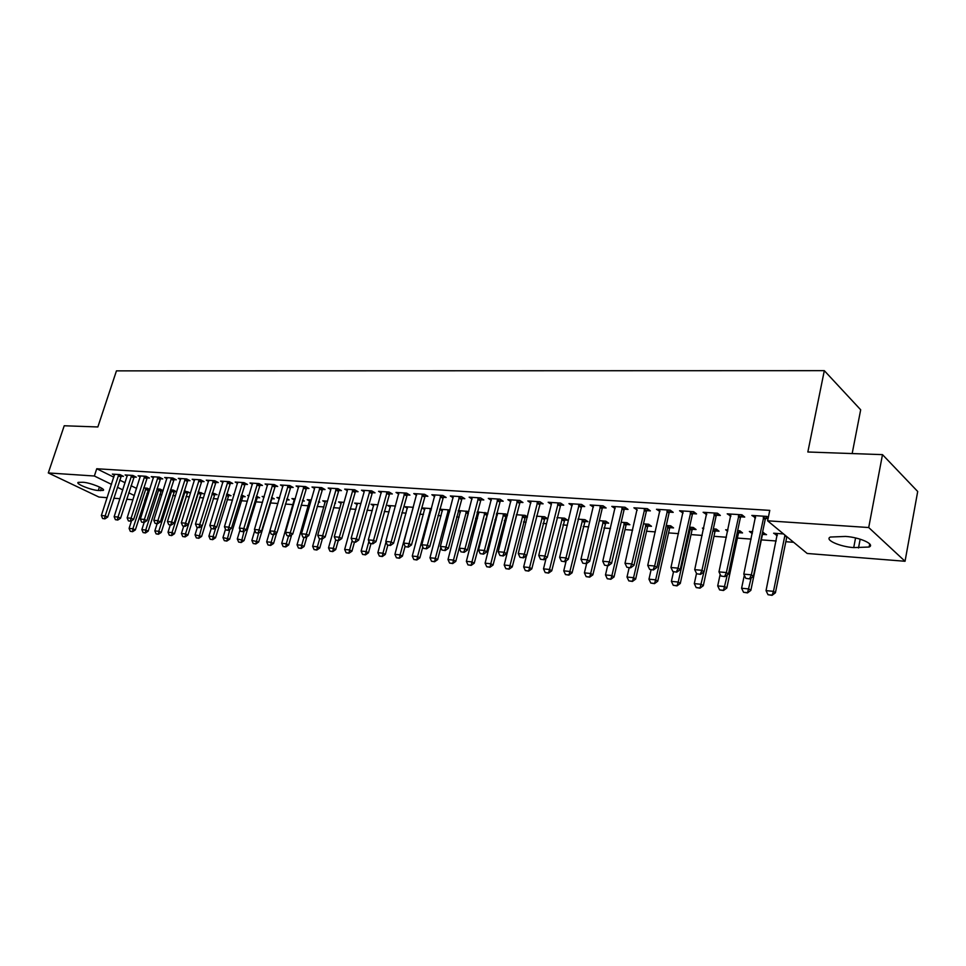<?xml version="1.0" encoding="UTF-8"?>
<svg xmlns="http://www.w3.org/2000/svg" width="966" height="966" viewBox="0 0 966 966"><rect width="100%" height="100%" fill="white"/><g stroke="black" fill="none" stroke-linecap="round" stroke-linejoin="round"><path stroke-width="1.45" d="M146.941 493.541L148.426 493.759M159.752 494.604L161.865 494.761M172.793 495.582L175.522 495.787M186.052 496.584L189.421 496.838M199.515 497.599L203.536 497.901M213.208 498.625L217.905 498.987M227.119 499.676L232.528 500.086M241.259 500.738L247.393 501.197M255.64 501.825L262.523 502.332M270.263 502.924L277.918 503.491M285.381 504.059L293.024 504.638M301.126 505.242L308.335 505.786M317.162 506.45L323.924 506.957M333.487 507.681L339.778 508.152M350.103 508.925L355.923 509.36M367.044 510.205L372.345 510.603M384.287 511.497L389.081 511.859M401.856 512.825L406.106 513.139M419.763 514.166L423.458 514.443M438.009 515.542L441.124 515.772M456.616 516.943L459.116 517.136M475.586 518.368L477.458 518.513M485.572 519.116L486.441 519.189M494.93 519.829L496.15 519.913M504.349 520.529L506.075 520.662M523.487 521.978L526.108 522.171M543.001 523.439L546.539 523.705M562.9 524.936L567.404 525.275M583.198 526.47L588.692 526.881M603.895 528.028L610.44 528.511M625.026 529.61L632.645 530.189M646.58 531.24L655.322 531.892M668.581 532.894L678.494 533.63M691.04 534.584L702.173 535.418M713.971 536.311L726.384 537.241M737.396 538.074L751.137 539.1M761.329 539.873L776.205 540.984M785.781 541.709L793.641 542.3M147.182 493.662L144.659 500.678M132.958 499.748L126.679 499.253M119.953 498.71L113.819 498.227M107.166 497.695L98.93 497.043L48.3 472.942L94.354 476.009L111.501 484.377M852.169 453.573L860.682 409.789L824.312 370.666L116.451 370.872L97.856 426.96L64.227 425.765L48.3 472.942M824.312 370.666L807.842 452.003L882.489 454.636L917.7 491.489L905.045 561.27L807.19 553.47L767.608 520.807L868.712 527.533L905.045 561.27M163.169 490.643L160.139 489.122L156.975 488.893M163.121 490.764L161.117 490.619M133.936 477.023L136.327 477.18L132.861 475.441L125.109 474.946L127.283 476.033M187.416 492.539L189.843 492.708L184.204 490.849M160.296 478.75L162.759 478.919L159.293 477.156L151.276 476.636L153.509 477.772M214.585 494.52L217.06 494.689L212.351 492.877M187.537 480.537L190.048 480.706L186.607 478.919L178.312 478.375L180.606 479.559M242.647 496.56L245.195 496.741L241.476 494.966M234.122 494.797L233.349 494.387L234.231 494.447M215.696 482.384L218.28 482.553L214.838 480.742L206.265 480.187L208.62 481.418M271.651 498.661L274.272 498.854L271.543 497.393M263.984 497.43L262.148 496.452L264.225 496.609M244.821 484.292L247.465 484.461L244.048 482.626L235.173 482.058L237.6 483.35M302.394 500.907L304.338 501.04L302.624 500.11M294.389 499.929L291.925 498.589L295.294 498.83M274.96 486.272L277.689 486.441L274.284 484.582L265.095 483.99L267.582 485.343M334.743 503.25L335.456 503.31L334.828 502.96M325.276 502.211L322.753 500.811L327.486 501.149M306.186 488.313L308.975 488.494L305.594 486.598L296.079 485.995L298.639 487.407M357.263 504.578L354.667 503.105L360.873 503.552M338.535 490.438L341.409 490.619L338.04 488.699L328.186 488.059L330.807 489.557L330.927 488.241M390.397 507.029L387.728 505.484L395.517 506.039M372.079 492.636L375.037 492.829L371.705 490.873L361.477 490.209L364.17 491.779L364.291 490.402M424.762 509.577L422.009 507.947L431.488 508.623M406.879 494.918L409.922 495.111L406.626 493.131L396.012 492.443L398.789 494.097M468.824 511.485L458.295 510.555M460.396 512.234L458.21 510.893M443.02 497.285L446.159 497.49L442.899 495.473L431.862 494.761L434.724 496.512M507.5 515.023L505.846 513.972L496.596 513.308M507.307 515.808L505.737 515.699M497.405 514.987L496.343 514.323M480.573 499.748L483.809 499.953L480.585 497.913L469.126 497.164L472.072 499.024M544.389 518.513L547.674 518.742L544.643 516.762L536.444 516.17M519.611 502.308L522.956 502.525L519.78 500.436L507.862 499.676L510.893 501.644M584.575 521.435L587.956 521.676L584.985 519.66L577.934 519.153M560.256 504.964L563.697 505.194L560.582 503.081L548.169 502.272L551.296 504.385L551.453 502.489M626.391 524.478L629.88 524.731L626.982 522.678L621.174 522.256M602.579 507.742L606.129 507.971L603.086 505.822L590.154 504.989L593.402 507.138M669.933 527.641L673.543 527.907L670.706 525.818L666.262 525.504M646.689 510.628L650.372 510.869L647.389 508.684L633.901 507.814L637.294 510.012M715.323 530.938L719.054 531.215L716.301 529.102L713.331 528.885M703.586 528.982L702.427 528.1L703.755 528.197M692.719 513.646L696.522 513.9L693.636 511.678L679.545 510.76L683.083 513.018M762.669 534.391L766.533 534.669L762.512 532.423M752.285 533.63L749.375 531.469L752.683 531.711M740.777 516.798L744.726 517.064L741.924 514.793L727.217 513.84L730.888 516.158M767.608 520.807L769.769 510.374L96.745 468.752L113.843 477.192M119.699 480.09L125.121 482.759M131.038 485.693L136.592 488.434M768.272 517.559L766.883 516.412L751.838 515.433L755.605 517.776M768.067 518.585L765.627 518.428M777.34 535.454L773.621 533.22L783.498 533.932M716.482 515.204L720.358 515.458L717.509 513.212L703.127 512.282L706.726 514.564M738.736 532.652L742.54 532.918L739.823 530.793L737.65 530.636M727.652 531.324L725.647 529.766L727.941 529.936M669.462 512.125L673.205 512.366L670.259 510.169L656.482 509.275L659.947 511.497M692.393 529.271L696.063 529.537L693.262 527.436L689.543 527.17M624.398 509.167L628.021 509.408L625.002 507.235L611.804 506.389L615.125 508.563M647.945 526.035L651.495 526.301L648.621 524.236L643.477 523.862M581.194 506.341L584.696 506.57L581.617 504.433L568.95 503.624L572.138 505.749M605.271 522.932L608.713 523.186L605.767 521.157L599.331 520.686M539.728 503.624L543.121 503.841L539.982 501.752L527.81 500.956L530.902 502.996M564.289 519.95L567.622 520.203L564.615 518.199L556.984 517.643M499.905 501.016L503.189 501.233L499.99 499.168L488.301 498.408L491.296 500.316M527.424 516.882L525.057 515.349L516.327 514.721M527.327 517.269L524.876 517.088M461.615 498.504L464.803 498.71L461.555 496.681L450.313 495.956L453.211 497.756M487.975 513.224L477.264 511.92M487.673 514.383L486.961 514.335M478.725 513.598L477.083 512.584M424.774 496.089L427.866 496.295L424.581 494.29L413.774 493.59L416.588 495.292M442.416 510.893L439.687 509.251M449.999 509.951L439.699 509.215M389.31 493.759L392.317 493.964L388.996 491.996L378.575 491.32L381.316 492.926M407.423 508.297L404.718 506.703L413.327 507.319M355.15 491.525L358.072 491.718L354.715 489.774L344.681 489.134L347.337 490.656L347.458 489.303M373.685 505.798L371.053 504.276L378.032 504.783M322.209 489.364L325.047 489.557L321.678 487.637L311.994 487.021L314.578 488.47L314.699 487.19M341.24 502.139L341.119 503.419L338.571 501.946L344.029 502.344M290.44 487.287L293.193 487.468L289.8 485.584L280.454 484.98L282.966 486.369M318.418 502.066L319.758 502.163L318.587 501.511M309.7 501.064L307.212 499.688L311.245 499.977M259.757 485.27L262.45 485.451L259.033 483.592L250.013 483.012L252.452 484.328M286.648 499.76L289.172 499.941L286.95 498.734M279.307 498.806L276.916 497.514L279.621 497.707M230.137 483.326L232.746 483.507L229.316 481.672L220.598 481.116L222.989 482.372M257.028 497.599L259.613 497.792L256.401 496.089M248.926 496.101L247.622 495.413L249.095 495.522M201.496 481.454L204.043 481.623L200.602 479.824L192.174 479.281L194.492 480.488M228.495 495.522L231.019 495.715L226.793 493.916M173.808 479.643L176.295 479.8L172.842 478.025L164.679 477.506L166.949 478.653M200.892 493.517L203.343 493.698L198.163 491.851M147.013 477.88L149.44 478.037L145.975 476.286L138.09 475.779L140.287 476.89M174.158 491.573L176.561 491.742L173.228 490.064L170.475 489.859M121.076 476.178L123.443 476.335L119.965 474.608L112.334 474.113L114.483 475.187M149.79 489.46L147.267 488.192L143.692 487.939M149.682 489.798L148.269 489.69M98.315 490.511C91.082 490.136 75.203 483.737 78.174 482.36L82.979 482.263C90.273 482.602 106.284 489.098 103.205 490.414L98.315 490.511L99.462 486.997M117.381 487.25L122.803 489.895M128.756 492.805L134.322 495.522M882.489 454.636L868.712 527.533M96.745 468.752L94.354 476.009M845.516 536.432C859.643 537.229 875.486 544.401 869.11 547.034L853.727 547.601C839.804 546.744 824.167 539.728 830.374 537.036L845.516 536.432M755.062 515.639L754.627 517.704M776.664 533.437L776.266 535.381M730.477 514.057L730.042 516.098M752.478 531.698L752.067 533.618M706.436 512.499L706.001 514.516M682.914 510.978L682.467 512.982M659.899 509.493L659.452 511.473M626.874 567.271L630.617 567.827L626.874 567.271L625.002 563.311L636.908 509.988M615.245 506.776L614.835 508.551M593.559 505.701L593.221 507.126M572.307 504.65L572.041 505.737M745.824 578.344L749.942 578.948L745.824 578.344L743.796 574.142L755.654 515.687M763.937 516.218L751.355 574.83L753.395 576.352L749.942 578.948M766.702 516.399L765.205 519.454L753.395 576.352M743.796 574.142L751.355 574.83L749.604 578.694M777.364 533.486L766.038 590.624L773.476 591.349L775.408 592.798L786.855 536.698M771.737 595.092L768.018 594.718L772.063 595.334L773.476 591.349L784.96 535.128M766.038 590.624L768.018 594.718M772.063 595.334L775.408 592.798M720.974 576.038L725.019 576.63L720.974 576.038L718.982 571.884L730.96 514.081M739.062 514.612L726.372 572.56L728.436 574.07L725.019 576.63M741.852 514.793L740.367 517.812L728.436 574.07M718.982 571.884L726.372 572.56L724.669 576.376M696.667 573.768L700.628 574.359L696.667 573.768L694.711 569.662L706.798 512.523M714.731 513.043L701.932 570.326L704.045 571.824L700.628 574.359M717.533 513.236L716.072 516.218L704.045 571.824M694.711 569.662L701.932 570.326L700.278 574.106M744.327 575.229L741.598 588.234L748.879 588.946L750.848 590.383L762.259 535.393L763.671 532.508M747.189 592.653L743.554 592.291L747.527 592.895L751.137 578.054M741.598 588.234L743.554 592.291M747.527 592.895L750.848 590.383M720.165 574.347L717.702 585.903L724.814 586.591L726.818 588.016L738.338 533.643L739.727 530.781M723.172 590.262L719.622 589.912L723.51 590.504L727.289 574.927M717.702 585.903L719.622 589.912M723.51 590.504L726.818 588.016M672.891 571.558L676.78 572.138L672.891 571.558L670.959 567.501L683.167 511.002M690.919 511.497L678.035 568.141L680.173 569.626L676.78 572.138M693.733 511.751L692.308 514.649L680.173 569.626M670.959 567.501L678.035 568.141L676.429 571.884M649.635 569.397L653.451 569.964L649.635 569.397L647.739 565.376L660.044 509.505M667.627 510L654.646 566.016L656.82 567.489L653.451 569.964M670.44 510.29L669.052 513.115L656.82 567.489M647.739 565.376L654.646 566.016L653.088 569.711M713.137 529.803L713.608 528.909M696.51 573.442L694.3 583.609L701.268 584.297L703.296 585.71L714.912 531.928L716.301 529.102M699.674 587.932L696.196 587.582L700.012 588.161L703.948 571.896M694.3 583.609L696.196 587.582M700.012 588.161L703.296 585.71M673.507 571.824L671.394 581.375L678.217 582.039L690.642 527.255M676.671 585.638L673.254 585.299L677.009 585.867L678.217 582.039L680.281 583.452L691.994 530.249L693.334 527.496M671.394 581.375L673.254 585.299M677.009 585.867L680.281 583.452M644.829 508.527L631.776 563.927L633.974 565.388L630.617 567.827M647.643 508.865L646.29 511.606L633.974 565.388M625.002 563.311L631.776 563.927L630.255 567.585M651.096 569.735L648.971 579.189L655.648 579.841L668.158 525.637M654.139 583.404L650.806 583.066L654.489 583.633L655.648 579.841L657.737 581.23L669.535 528.607L670.851 525.927M648.971 579.189L650.806 583.066M654.489 583.633L657.737 581.23M604.595 565.207L608.278 565.75L604.595 565.207L602.748 561.27L615.245 506.607M622.515 507.078L609.377 561.874L611.599 563.335L608.278 565.75M625.316 507.464L624 510.133L611.599 563.335M602.748 561.27L609.377 561.874L607.904 565.508M629.156 567.694L627.006 577.04L633.551 577.68L646.133 524.055M632.078 581.206L628.806 580.88L632.428 581.435L633.551 577.68L635.664 579.069L647.546 526.989L648.826 524.381M627.006 577.04L628.806 580.88M632.428 581.435L635.664 579.069M582.776 563.166L586.398 563.709L582.776 563.166L580.964 559.29L593.535 505.206M600.659 505.665L587.449 559.882L589.707 561.318L586.398 563.709M603.46 506.087L602.168 508.696L589.707 561.318M580.964 559.29L587.449 559.882L586.024 563.468M561.415 561.186L564.965 561.717L561.415 561.186L559.628 557.334L572.283 503.829M579.25 504.288L565.979 557.913L568.262 559.35L564.965 561.717M582.051 504.747L568.262 559.35M559.628 557.334L565.979 557.913L564.591 561.475M540.489 559.242L543.991 559.761L540.489 559.242L538.738 555.438L551.405 503.974M558.288 502.924L544.957 556.005L547.251 557.418L543.991 559.761M561.089 503.419L547.251 557.418M538.738 555.438L544.957 556.005L543.604 559.531M519.986 557.334L523.427 557.841L519.986 557.334L518.259 553.566L531.046 501.173M537.736 501.608L524.357 554.122L526.675 555.535L523.427 557.841M540.537 502.127L526.675 555.535M518.259 553.566L524.357 554.122L523.041 557.611M499.905 555.462L503.286 555.969L499.905 555.462L498.202 551.731L511.038 499.881M517.607 500.303L504.18 552.274L506.51 553.675L503.286 555.969M520.408 500.847L506.51 553.675M498.202 551.731L504.18 552.274L502.888 555.74M480.211 553.627L483.543 554.134L480.211 553.627L478.532 549.944L491.428 498.613M497.864 499.024L484.389 550.475L486.743 551.864L483.543 554.134M500.666 499.603L486.743 551.864M478.532 549.944L484.389 550.475L483.145 553.904M460.915 551.827L464.187 552.323L460.915 551.827L459.261 548.181L472.205 497.369M478.52 497.78L465.008 548.7L467.375 550.089L464.187 552.323M481.31 498.371L467.375 550.089M459.261 548.181L465.008 548.7L463.789 552.093M441.993 550.065L445.205 550.56L441.993 550.065L440.363 546.454L453.356 496.15M459.538 496.548L445.99 546.973L448.381 548.338L445.205 550.56M462.34 497.164L448.381 548.338M440.363 546.454L445.99 546.973L444.807 550.33M423.434 548.338L426.598 548.821L423.434 548.338L421.828 544.764L434.857 494.954M440.931 495.353L427.346 545.271L429.749 546.623L426.598 548.821M443.72 495.981L429.749 546.623M421.828 544.764L427.346 545.271L426.199 548.603M607.65 565.69L605.489 574.939L611.901 575.567L624.555 522.497M610.476 579.057L607.264 578.743L610.826 579.286L611.901 575.567L614.038 576.943L625.992 525.419L627.248 522.872M605.489 574.939L607.264 578.743M610.826 579.286L614.038 576.943M586.628 563.552L584.406 572.874L590.685 573.49L603.412 520.988M589.296 576.956L586.157 576.642L589.658 577.173L590.685 573.49L592.858 574.855L606.105 521.386M584.406 572.874L586.157 576.642M589.658 577.173L592.858 574.855M566.161 560.86L563.758 570.858L569.904 571.461L582.691 519.491M568.551 574.891L565.472 574.577L568.914 575.108L569.904 571.461L572.089 572.814L585.384 519.925M563.758 570.858L565.472 574.577M568.914 575.108L572.089 572.814M546.104 558.239L543.508 568.877L549.533 569.469L562.381 518.03M548.217 572.862L545.21 572.572L548.591 573.092L549.533 569.469L551.743 570.821L565.074 518.5M543.508 568.877L545.21 572.572M548.591 573.092L551.743 570.821M526.446 555.692L523.657 566.945L529.573 567.525L542.457 516.605M528.281 570.882L525.335 570.592L528.656 571.111L529.573 567.525L531.795 568.865L545.15 517.088M523.657 566.945L525.335 570.592M528.656 571.111L531.795 568.865M516.568 514.745L504.192 565.038L509.988 565.605L522.932 515.204M508.744 568.938L505.846 568.648L509.118 569.167L509.988 565.605L512.234 566.933L525.613 515.711M504.192 565.038L505.846 568.648M509.118 569.167L512.234 566.933M497.526 513.369L485.101 563.178L490.788 563.733L503.769 513.815M489.569 567.03L486.731 566.752L489.955 567.259L490.788 563.733L493.046 565.05L506.462 514.359M485.101 563.178L486.731 566.752M489.955 567.259L493.046 565.05M478.846 512.028L466.373 561.343L471.951 561.898L484.98 512.475M470.768 565.17L467.979 564.893L471.154 565.388L471.951 561.898L474.234 563.202L487.661 513.031M466.373 561.343L467.979 564.893M471.154 565.388L474.234 563.202M460.516 510.712L448.007 559.555L453.477 560.087L466.53 511.147M452.317 563.335L449.588 563.057L452.704 563.552L453.477 560.087L455.771 561.391L468.329 513.381M448.007 559.555L449.588 563.057M452.704 563.552L455.771 561.391M405.237 546.647L408.34 547.13L405.237 546.647L403.643 543.109L416.72 493.783M422.673 494.169L409.065 543.604L411.48 544.945L408.34 547.13M425.463 494.821L411.48 544.945M403.643 543.109L409.065 543.604L407.942 546.901M442.537 509.42L429.979 557.793L435.352 558.312L448.429 509.843M434.217 561.536L431.536 561.27L434.603 561.741L435.352 558.312L437.658 559.616L440.846 547.529M429.979 557.793L431.536 561.27M434.603 561.741L437.658 559.616M387.378 544.993L390.445 545.452L387.378 544.993L385.808 541.479L398.91 492.636M404.754 493.01L391.121 541.962L393.548 543.303L390.445 545.452M407.543 493.686L393.548 543.303M385.808 541.479L391.121 541.962L390.035 545.235M424.871 508.152L412.277 556.066L417.554 556.573L430.667 508.563M416.455 559.761L413.822 559.507L416.841 559.978L417.554 556.573L419.872 557.865L422.794 546.925M412.277 556.066L413.822 559.507M416.841 559.978L419.872 557.865M369.857 543.351L372.864 543.822L369.857 543.351L368.312 539.885L381.449 491.501M387.185 491.875L373.528 540.356L375.967 541.685L372.864 543.822M389.962 492.563L375.967 541.685M368.312 539.885L373.528 540.356L372.465 543.604M407.543 506.909L394.913 554.363L400.093 554.87L413.231 507.307M399.018 558.034L396.434 557.768L399.405 558.239L400.093 554.87L402.424 556.15L405.08 546.309M394.913 554.363L396.434 557.768M399.405 558.239L402.424 556.15M352.662 541.757L355.633 542.216L352.662 541.757L351.141 538.316L364.182 491.742M369.93 490.764L356.261 538.774L358.7 540.103L355.633 542.216M372.707 491.465L358.7 540.103M351.141 538.316L356.261 538.774L355.222 541.998M390.518 505.677L377.863 552.697L382.947 553.192L386.026 541.95M381.896 556.331L379.36 556.078L382.295 556.537L382.947 553.192L385.289 554.46L387.813 545.21M377.863 552.697L379.36 556.078M382.295 556.537L385.289 554.46M335.782 540.187L338.704 540.634L335.782 540.187L334.272 536.77L347.337 490.643M352.988 489.665L339.308 537.229L341.759 538.545L338.704 540.634M355.766 490.39L341.759 538.545M334.272 536.77L339.308 537.229L338.293 540.417M373.794 504.481L361.115 551.067L366.102 551.55L368.94 541.298M365.088 554.653L362.588 554.412L365.486 554.87L366.102 551.55L368.457 552.818L370.992 543.641M361.115 551.067L362.588 554.412M365.486 554.87L368.457 552.818M319.215 538.642L322.089 539.088L319.215 538.642L317.729 535.261L330.807 489.557M336.361 488.591L322.656 535.719L325.131 537.024L322.089 539.088M339.138 489.327L325.131 537.024M317.729 535.261L322.656 535.719L321.678 538.871M357.372 503.298L344.669 549.461L349.571 549.932L352.167 540.646M348.581 553.011L346.13 552.769L348.98 553.228L349.571 549.932L351.938 551.188L354.474 542.107M344.669 549.461L346.13 552.769M348.98 553.228L351.938 551.188M302.938 537.132L305.775 537.567L302.938 537.132L301.477 533.775L314.566 488.506M320.024 487.54L306.319 534.222L308.794 535.514L305.775 537.567M322.801 488.289L308.794 535.514M301.477 533.775L306.319 534.222L305.365 537.35M341.119 503.419L328.512 547.879L333.33 548.35L335.697 539.982M332.364 551.405L329.961 551.163L332.763 551.61L333.33 548.35L335.709 549.594L338.245 540.598M328.512 547.879L329.961 551.163M332.763 551.61L335.709 549.594M286.962 535.647L289.752 536.082L286.962 535.647L285.513 532.326L298.748 486.164M303.988 486.502L290.271 532.761L292.758 534.041L289.752 536.082M306.765 487.262L292.758 534.041M285.513 532.326L290.271 532.761L289.341 535.864M325.385 501.004L312.646 546.333L317.379 546.792L319.637 538.859M316.437 549.823L314.071 549.582L316.824 550.028L317.379 546.792L319.758 548.024L322.354 538.907M312.646 546.333L314.071 549.582M316.824 550.028L319.758 548.024M271.265 534.186L274.018 534.609L271.265 534.186L269.84 530.889L283.086 485.149M288.23 485.487L274.513 531.324L277 532.604L274.018 534.609M291.007 486.248L277 532.604M269.84 530.889L274.513 531.324L273.607 534.403M309.808 499.881L297.045 544.812L301.694 545.259L303.964 537.398M300.776 548.265L298.458 548.036L301.175 548.471L301.694 545.259L304.085 546.49L306.874 536.83M297.045 544.812L298.458 548.036M301.175 548.471L304.085 546.49M255.845 532.749L258.562 533.172L255.845 532.749L254.444 529.489L267.703 484.159M272.75 484.485L259.033 529.911L261.532 531.179L258.562 533.172M275.515 485.258L261.532 531.179M254.444 529.489L259.033 529.911L258.139 532.966M294.497 498.782L281.722 543.315L286.286 543.761L288.556 535.961M285.393 546.732L283.11 546.502L285.791 546.937L286.286 543.761L288.689 544.969L291.647 534.79M281.722 543.315L283.11 546.502M285.791 546.937L288.689 544.969M240.703 531.336L243.372 531.759L240.703 531.336L239.302 528.112L252.573 483.181M257.548 483.495L243.818 528.523L246.33 529.779L243.372 531.759M260.301 484.292L246.33 529.779M239.302 528.112L243.818 528.523L242.949 531.542M269.864 530.962L266.664 541.841L271.156 542.276L273.426 534.56M270.275 545.235L268.029 545.005L270.673 545.428L271.156 542.276L273.559 543.484L276.687 532.809M279.44 497.695L279.403 498.456M266.664 541.841L268.029 545.005M270.673 545.428L273.559 543.484M225.815 529.948L228.447 530.37L225.815 529.948L224.438 526.748L237.708 482.215M242.599 482.529L228.87 527.158L231.381 528.402L228.447 530.37M245.352 483.326L231.381 528.402M224.438 526.748L228.87 527.158L228.024 530.153M254.831 530.394L251.848 540.392L258.683 542.023L272.171 497.731M255.41 543.749L253.213 543.532L255.821 543.955L258.538 533.172M251.848 540.392L253.213 543.532M255.821 543.955L258.683 542.023M215.829 527.641L213.1 536.601L208.898 536.19L211.216 528.607L213.776 528.994L211.18 528.595L209.827 525.419L223.098 481.273M227.904 481.587L214.186 525.818L216.698 527.062L213.776 528.994M230.657 482.384L216.698 527.062M209.827 525.419L214.186 525.818L213.353 528.788M240.039 529.815L237.298 538.968L244.048 540.586L257.536 496.681M240.8 542.3L238.638 542.083L241.21 542.494L244.06 531.3M237.298 538.968L238.638 542.083M241.21 542.494L244.048 540.586M196.798 527.255L199.358 527.653L196.798 527.255L195.458 524.103L208.741 480.344M213.45 480.645L199.745 524.502L202.268 525.733L199.358 527.653M216.203 481.466L202.268 525.733M195.458 524.103L199.745 524.502L198.936 527.448M225.501 529.235L222.977 537.567L229.666 539.173L243.142 495.655M226.43 540.875L224.305 540.658L226.841 541.069L229.823 529.44M222.977 537.567L224.305 540.658M226.841 541.069L229.666 539.173M182.659 525.939L185.182 526.337L182.659 525.939L181.33 522.811L194.613 479.438M199.25 479.728L185.544 523.198L188.068 524.429L185.182 526.337M202.003 480.549L188.068 524.429M181.33 522.811L185.544 523.198L184.76 526.132M212.303 539.463L210.202 539.257L212.713 539.668L213.1 536.601L215.527 537.784L228.978 494.652M208.898 536.19L210.202 539.257M212.713 539.668L215.527 537.784M168.76 524.647L171.248 525.033L168.76 524.647L167.444 521.555L180.727 478.532M185.291 478.834L171.586 521.93L174.121 523.149L171.248 525.033M188.032 479.655L174.121 523.149M167.444 521.555L171.586 521.93L170.825 524.84M197.318 527.472L195.047 534.838L201.616 536.42L215.056 493.65M198.404 538.086L196.339 537.881L198.815 538.279L202.063 525.866M195.047 534.838L196.339 537.881M198.815 538.279L201.616 536.42M155.079 523.367L157.543 523.765L155.079 523.367L153.787 520.3L167.058 477.651M171.55 477.941L157.869 520.674L160.392 521.881L157.543 523.765M174.291 478.774L160.392 521.881M153.787 520.3L157.869 520.674L157.12 523.56M183.697 526.192L181.427 533.51L185.496 533.908L198.718 491.899M184.735 536.722L182.707 536.528L185.146 536.915L185.496 533.908L187.923 535.079L201.351 492.672M181.427 533.51L182.707 536.528M185.146 536.915L187.923 535.079M141.64 522.123L144.067 522.509L141.64 522.123L140.36 519.08L153.618 476.781M158.038 477.071L144.369 519.442L146.904 520.65L144.067 522.509M160.767 477.904L146.904 520.65M140.36 519.08L144.369 519.442L143.644 522.304M170.294 524.949L168.024 532.206L172.02 532.592L185.243 490.921M171.284 535.393L169.291 535.188L171.694 535.587L172.02 532.592L174.46 533.751L187.875 491.706M168.024 532.206L169.291 535.188M171.694 535.587L174.46 533.751M128.406 520.891L130.808 521.266L128.406 520.891L127.15 517.873L140.408 475.936M144.743 476.214L131.086 518.235L133.622 519.43L130.808 521.266M147.472 477.047L133.622 519.43M127.15 517.873L131.086 518.235L130.386 521.072M157.108 523.717L154.838 530.914L158.774 531.3L171.972 489.967M158.05 534.077L156.094 533.872L158.46 534.258L158.774 531.3L161.213 532.447L174.617 490.764M154.838 530.914L156.094 533.872M158.46 534.258L161.213 532.447M115.401 519.672L117.755 520.058L115.401 519.672L114.145 516.689L127.391 475.091M131.666 475.369L118.021 517.039L120.557 518.223L117.755 520.058M134.395 476.214L120.557 518.223M114.145 516.689L118.021 517.039L117.333 519.853M144.151 522.449L141.857 529.646L145.733 530.02L158.919 489.038M145.033 532.773L143.101 532.58L145.443 532.966L145.733 530.02L148.172 531.167L161.551 489.834M141.857 529.646L143.101 532.58M145.443 532.966L148.172 531.167M102.589 518.488L104.92 518.863L102.589 518.488L101.358 515.518L114.592 474.27M118.806 474.535L105.173 515.868L107.709 517.052L104.92 518.863M121.523 475.381L107.709 517.052M101.358 515.518L105.173 515.868L104.497 518.657M131.521 520.807L129.094 528.402L132.897 528.764L146.071 488.108M132.209 531.505L130.313 531.312L132.62 531.686L132.897 528.764L135.349 529.911L148.704 488.917M129.094 528.402L130.313 531.312M132.62 531.686L135.349 529.911M858.496 547.964L860.163 539.173M853.727 547.601L855.562 537.941M100.488 490.68L101.37 487.999M763.212 517.812L765.205 519.454M763.49 517.052L765.483 518.694M786.698 537.181L784.815 535.623M738.338 516.194L740.367 517.812M738.616 515.433L740.644 517.064M714.019 514.6L716.072 516.218M714.297 513.852L716.349 515.458M738.604 532.906L737.372 531.94M738.338 533.643L737.203 532.749M690.219 513.043L692.308 514.649M690.497 512.306L692.586 513.9M666.926 511.521L669.052 513.115M667.204 510.785L669.329 512.378M715.19 531.203L713.198 529.682M714.912 531.928L712.993 530.455M692.26 529.525L690.243 528.016M691.994 530.249L689.978 528.74M644.141 510.036L646.29 511.606M644.407 509.311L646.556 510.881M669.8 527.895L667.76 526.398M669.535 528.607L667.494 527.11M621.826 508.575L624 510.133M622.092 507.862L624.265 509.42M647.812 526.289L645.735 524.804M647.546 526.989L645.469 525.504M599.971 507.15L602.168 508.696M600.248 506.438L602.446 507.983M578.574 505.749L580.795 507.283M578.839 505.049L581.061 506.582M557.611 504.385L559.857 505.906M557.877 503.684L560.123 505.206M537.072 503.045L539.33 504.542M537.337 502.344L539.608 503.854M516.931 501.728L519.225 503.214M517.208 501.04L519.491 502.537M497.2 500.436L499.507 501.922M497.466 499.76L499.772 501.245M477.856 499.168L480.174 500.642M478.122 498.504L480.44 499.977M458.886 497.937L461.229 499.386M459.152 497.273L461.494 498.722M440.279 496.717L442.633 498.166M440.544 496.053L442.899 497.502M626.258 524.719L624.157 523.246M625.992 525.419L623.903 523.946M605.139 523.186L603.025 521.712M604.885 523.874L602.76 522.413M584.442 521.676L582.305 520.227M584.188 522.352L582.039 520.903M564.156 520.191L561.995 518.754M563.89 520.867L561.729 519.43M544.256 518.742L542.083 517.317M544.003 519.406L541.817 517.981M524.755 517.317L522.546 515.904M524.49 517.981L522.292 516.568M505.616 515.929L503.395 514.516M505.351 516.581L503.129 515.18M486.84 514.564L484.594 513.163M486.574 515.204L484.34 513.815M468.377 513.2L466.155 511.835M468.16 513.864L465.902 512.475M422.033 495.522L424.4 496.959M422.287 494.87L424.654 496.307M449.601 511.461L448.067 510.519M449.419 512.137L447.813 511.159M404.114 494.35L406.493 495.775M404.38 493.711L406.758 495.135M431.186 509.77L430.305 509.239M431.005 510.446L430.051 509.867M386.545 493.203L388.936 494.616M386.798 492.563L389.201 493.976M369.29 492.08L371.693 493.481M369.555 491.44L371.958 492.853M352.361 490.97L354.776 492.358M352.614 490.342L355.029 491.742M335.733 489.883L338.16 491.271M335.987 489.267L338.414 490.643M319.408 488.82L321.847 490.185M319.661 488.204L322.101 489.569M303.372 487.77L305.811 489.134M303.626 487.166L306.065 488.518M287.626 486.743L290.066 488.096M287.868 486.14L290.319 487.492M272.146 485.729L274.598 487.069M272.4 485.125L274.851 486.478M256.944 484.739L259.395 486.067M257.185 484.147L259.649 485.475M241.995 483.761L244.458 485.077M242.237 483.169L244.712 484.497M227.3 482.795L229.775 484.111M227.553 482.215L230.029 483.531M256.908 497.804L256.026 497.333M256.678 498.371L255.845 497.937M212.858 481.853L215.333 483.157M213.112 481.273L215.587 482.577M242.526 496.753L241.15 496.029M242.297 497.321L240.969 496.633M198.658 480.923L201.145 482.215M198.911 480.356L201.387 481.648M228.387 495.727L226.539 494.761M228.145 496.283L226.358 495.353M184.699 480.017L187.187 481.297M184.941 479.45L187.428 480.73M214.476 494.713L212.158 493.517M214.235 495.268L211.977 494.109M170.97 479.124L173.457 480.392M171.211 478.556L173.699 479.824M200.783 493.711L198.38 492.491M200.542 494.266L198.151 493.034M157.458 478.23L159.958 479.498M157.7 477.675L160.199 478.943M187.307 492.732L184.917 491.513M187.078 493.276L184.675 492.056M144.175 477.373L146.663 478.629M144.417 476.818L146.904 478.073M174.049 491.766L171.658 490.559M173.82 492.31L171.417 491.102M131.098 476.516L133.598 477.759M131.34 475.96L133.839 477.216M161.008 490.813L158.605 489.617M160.779 491.356L158.376 490.148M118.238 475.67L120.738 476.914M118.468 475.127L120.967 476.371M148.16 489.883L145.757 488.687M147.931 490.414L145.528 489.219M869.11 547.034L869.702 543.906M103.205 490.414L103.422 489.75"/></g></svg>
